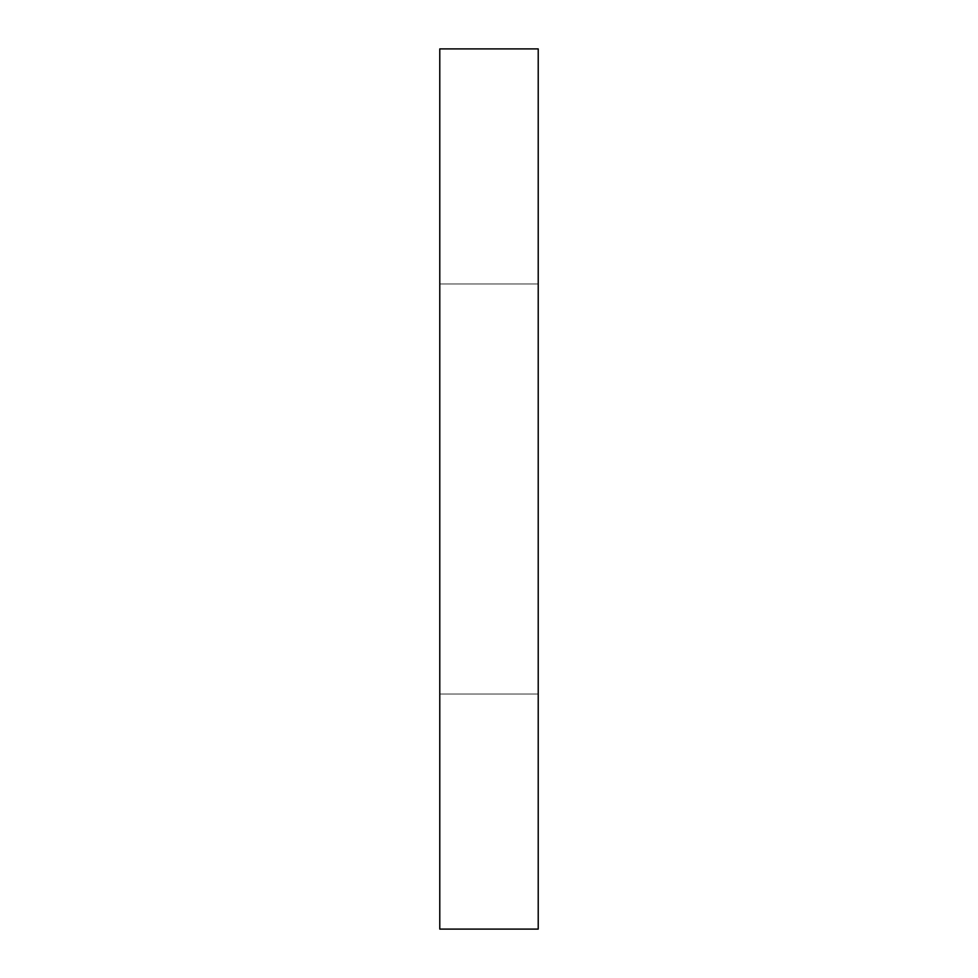 <?xml version="1.0" encoding="UTF-8"?>
<svg xmlns="http://www.w3.org/2000/svg" width="978" height="978" viewBox="0 0 978 978"><rect width="100%" height="100%" fill="white"/><g stroke="black" fill="none" stroke-linecap="round" stroke-linejoin="round"><path stroke-width="0.73" stroke-dasharray="4.89 3.67" d="M538.218 48.9L439.782 48.9L439.782 929.1L538.218 929.1L538.218 48.9M538.218 489L538.218 694.05L538.218 489M439.782 489L439.782 694.05L439.782 489M538.218 283.95L439.782 283.95L538.218 283.95M538.218 694.05L439.782 694.05L538.218 694.05"/><path stroke-width="1.47" d="M538.218 48.9L439.782 48.9L439.782 929.1L538.218 929.1L538.218 48.9"/></g></svg>
